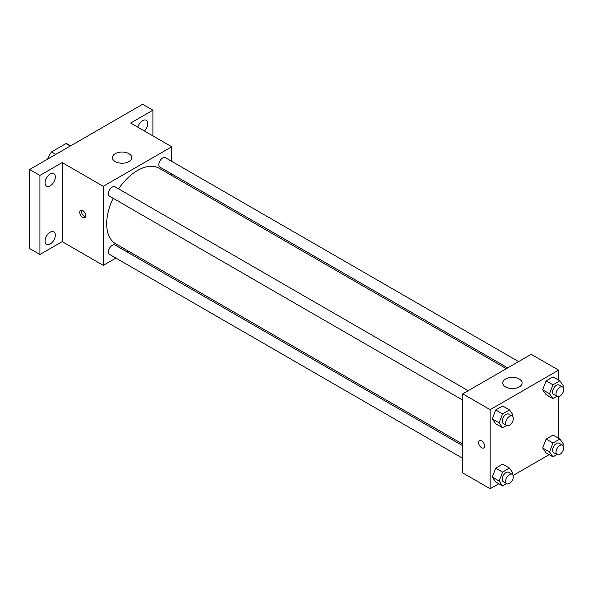 <?xml version="1.0" encoding="UTF-8"?>
<svg xmlns="http://www.w3.org/2000/svg" width="593" height="593" viewBox="0 0 593 593"><rect width="100%" height="100%" fill="white"/><g stroke="black" fill="none" stroke-linecap="round" stroke-linejoin="round"><path stroke-width="0.89" d="M55.824 154.388L51.547 151.912L65.956 143.595A18.746 10.822 120 0 1 68.128 144.366L70.649 145.826M47.625 159.117L47.625 158.709A18.746 10.822 120 0 1 51.547 151.912M70.241 146.063L65.956 143.595M115.894 258.074L103.264 265.368L62.176 241.647L39.924 254.493L29.65 248.563L29.65 169.494L142.631 104.264L152.905 110.194L152.905 135.893M128.162 250.995L126.783 251.788M50.19 244.057A7.264 4.195 -60 0 1 46.558 244.42A7.264 4.195 -60 0 1 45.446 238.601A7.264 4.195 -60 0 1 50.19 232.197A7.264 4.195 -60 0 1 53.822 231.841A7.264 4.195 -60 0 1 54.934 237.66A7.264 4.195 -60 0 1 50.19 244.057M50.19 185.861A7.264 4.195 -60 0 1 46.558 186.224A7.264 4.195 -60 0 1 45.446 180.405A7.264 4.195 -60 0 1 50.19 174.001A7.264 4.195 -60 0 1 53.822 173.645A7.264 4.195 -60 0 1 54.934 179.464A7.264 4.195 -60 0 1 50.19 185.861M62.176 241.647L62.176 162.578L39.924 175.424L29.65 169.494M39.924 254.493L39.924 175.424M103.264 265.368L103.264 186.298L62.176 162.578M103.264 186.298L171.74 146.767L130.653 123.047L152.905 110.194M115.242 161.593A9.681 5.589 180 0 1 112.411 157.634A9.681 5.589 180 0 1 122.091 152.045A9.681 5.589 180 0 1 131.779 157.634A9.681 5.589 180 0 1 125.798 162.801A9.681 5.589 180 0 1 115.242 161.593M137.843 127.198A7.264 4.195 -60 0 1 142.631 120.631A7.264 4.195 -60 0 1 146.263 120.275A7.264 4.195 -60 0 1 144.484 131.031M113.159 198.299A43.578 25.158 120 0 0 106.688 223.857A43.578 25.158 120 0 0 115.709 243.805L462.755 444.172M506.333 368.69L159.287 168.33A43.578 25.158 120 0 0 118.6 188.87M171.74 146.767L171.74 161.355M171.74 173.919L171.74 175.513M518.601 361.611L165.417 157.708A5.441 3.143 120 0 0 161.222 159.169A5.441 3.143 120 0 0 158.85 164.639A5.441 3.143 120 0 0 159.977 167.137L507.712 367.897M462.755 445.766L115.02 244.998A5.441 3.143 120 0 0 110.824 246.458A5.441 3.143 120 0 0 108.452 251.936A5.441 3.143 120 0 0 109.579 254.427L462.755 458.33M462.755 400.134L109.579 196.231A5.441 3.143 -60 0 1 109.579 189.945A5.441 3.143 -60 0 1 115.02 186.802L468.196 390.713M85.711 215.704A4.24 2.446 60 0 1 84.836 217.638A4.24 2.446 60 0 1 80.604 215.192A4.24 2.446 60 0 1 80.604 210.307A4.24 2.446 60 0 1 83.865 211.442A4.24 2.446 60 0 1 85.711 215.704M85.518 216.823A4.24 2.446 60 0 1 82.323 214.199A4.24 2.446 60 0 1 81.649 210.122M498.772 483.755L490.144 488.736L462.755 472.917L462.755 393.848L531.232 354.317L558.621 370.128L558.621 380.091M549.17 454.653L513.101 475.482M546.123 394.701L542.669 389.779L546.123 380.869L553.047 376.874L546.123 380.869L542.669 389.779L546.123 394.701L552.972 398.659L549.511 393.737L552.972 384.82L559.888 380.825L563.35 385.746L562.801 387.155M495.726 481.998L492.264 477.076L495.726 468.159L502.642 464.163L495.726 468.159L492.264 477.076L495.726 481.998L502.575 485.949L499.113 481.027L502.575 472.11L509.491 468.114L512.952 473.036L512.404 474.452M558.621 396.635L558.621 438.286M490.144 488.736L490.144 409.667L558.621 370.128M546.123 452.896L542.669 447.974L546.123 439.057L553.047 435.069L546.123 439.057L542.669 447.974L546.123 452.896L552.972 456.847L549.511 451.933L552.972 443.015L559.888 439.02L563.35 443.942L562.801 445.35M495.726 423.802L492.264 418.88L495.726 409.963L502.642 405.968L495.726 409.963L492.264 418.88L495.726 423.802L502.575 427.753L499.113 422.831L502.575 413.914L509.491 409.919L512.952 414.841L512.404 416.256M490.144 409.667L462.755 393.848M505.555 386.933A9.681 5.589 180 0 1 502.716 382.982A9.681 5.589 180 0 1 512.404 377.393A9.681 5.589 180 0 1 522.085 382.982A9.681 5.589 180 0 1 516.11 388.148A9.681 5.589 180 0 1 505.555 386.933M484.585 445.988A4.24 2.446 60 0 1 483.703 447.93A4.24 2.446 60 0 1 479.47 445.484A4.24 2.446 60 0 1 479.47 440.592A4.24 2.446 60 0 1 482.732 441.726A4.24 2.446 60 0 1 484.585 445.988M483.71 447.93A4.24 2.446 60 0 1 479.47 445.476A4.24 2.446 60 0 1 479.47 440.592M506.585 425.44L502.575 427.753M512.182 416.101L508.757 414.122A5.441 3.143 120 0 0 504.561 415.582A5.441 3.143 120 0 0 502.182 421.06A5.441 3.143 120 0 0 503.309 423.55L506.733 425.529A5.441 3.143 120 0 0 512.182 422.386A5.441 3.143 120 0 0 512.182 416.101A5.441 3.143 120 0 0 507.986 417.561A5.441 3.143 120 0 0 505.607 423.039A5.441 3.143 120 0 0 506.733 425.529M499.113 422.831L492.264 418.88M502.575 413.914L495.726 409.963M509.491 409.919L502.642 405.968M556.983 396.339L552.972 398.659M562.579 387.007L559.155 385.027A5.441 3.143 120 0 0 554.959 386.488A5.441 3.143 120 0 0 552.58 391.966A5.441 3.143 120 0 0 553.714 394.456L557.131 396.428A5.441 3.143 120 0 0 562.579 393.285A5.441 3.143 120 0 0 562.579 387.007A5.441 3.143 120 0 0 558.384 388.459A5.441 3.143 120 0 0 556.004 393.937A5.441 3.143 120 0 0 557.131 396.428M549.511 393.737L542.669 389.779M552.972 384.82L546.123 380.869M559.888 380.825L553.047 376.874M506.585 483.636L502.575 485.949M512.182 474.296L508.757 472.317A5.441 3.143 120 0 0 504.561 473.777A5.441 3.143 120 0 0 502.182 479.255A5.441 3.143 120 0 0 503.309 481.746L506.733 483.725A5.441 3.143 120 0 0 512.182 480.582A5.441 3.143 120 0 0 512.182 474.296A5.441 3.143 120 0 0 507.986 475.756A5.441 3.143 120 0 0 505.607 481.227A5.441 3.143 120 0 0 506.733 483.725M499.113 481.027L492.264 477.076M502.575 472.11L495.726 468.159M509.491 468.114L502.642 464.163M556.983 454.535L552.972 456.847M562.579 445.202L559.155 443.223A5.441 3.143 120 0 0 554.959 444.683A5.441 3.143 120 0 0 552.58 450.154A5.441 3.143 120 0 0 553.714 452.652L557.131 454.623A5.441 3.143 120 0 0 562.579 451.481A5.441 3.143 120 0 0 562.579 445.202A5.441 3.143 120 0 0 558.384 446.655A5.441 3.143 120 0 0 556.004 452.133A5.441 3.143 120 0 0 557.131 454.623M549.511 451.933L542.669 447.974M552.972 443.015L546.123 439.057M559.888 439.02L553.047 435.069"/></g></svg>

